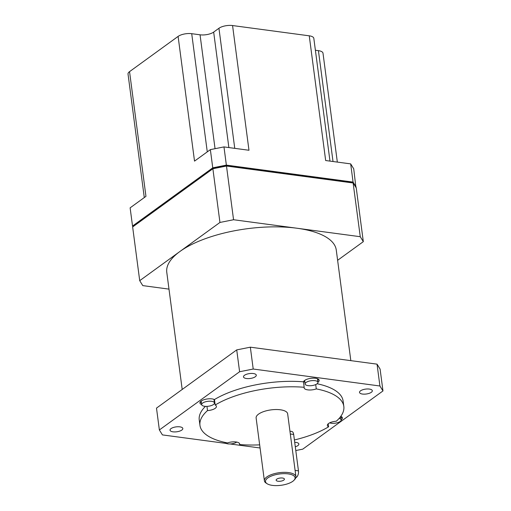 <?xml version="1.0" encoding="UTF-8"?>
<svg xmlns="http://www.w3.org/2000/svg" width="511" height="511" viewBox="0 0 511 511"><rect width="100%" height="100%" fill="white"/><g stroke="black" fill="none" stroke-linecap="round" stroke-linejoin="round"><path stroke-width="0.77" d="M202.643 403.064A6.458 2.472 172.5 0 0 201.653 404.629A6.458 2.472 172.5 0 0 206.431 406.379A6.458 2.472 172.5 0 0 213.477 404.514A6.458 2.472 172.5 0 0 214.467 402.943A6.458 2.472 172.5 0 0 209.689 401.192A6.458 2.472 172.5 0 0 202.643 403.064M224.929 442.392A6.458 2.472 172.5 0 0 229.886 443.97A6.458 2.472 172.5 0 0 236.714 442.104A6.458 2.472 172.5 0 0 236.746 442.079M329.678 422.846A6.458 2.472 172.5 0 0 340.179 421.479A6.458 2.472 172.5 0 0 341.169 419.914A6.458 2.472 172.5 0 0 339.106 418.432M306.108 382.439A6.458 2.472 172.5 0 0 305.118 384.004A6.458 2.472 172.5 0 0 309.896 385.754A6.458 2.472 172.5 0 0 316.941 383.889A6.458 2.472 172.5 0 0 317.931 382.317A6.458 2.472 172.5 0 0 313.154 380.574A6.458 2.472 172.5 0 0 306.108 382.439M239.461 443.459L239.602 444.544A7.952 3.047 172.5 0 0 239.659 443.982A7.952 3.047 172.5 0 0 227.497 442.922A72.556 27.779 172.5 0 1 199.961 425.382L199.239 419.921A72.556 27.779 172.5 0 1 205.467 406.354M214.454 399.564L215.176 405.025A72.556 27.779 172.5 0 1 304.179 387.281L303.464 381.819A72.556 27.779 172.5 0 0 214.454 399.564A7.952 3.047 172.5 0 0 201.149 401.071A7.952 3.047 172.5 0 0 199.935 403.007A7.952 3.047 172.5 0 0 201.647 404.571M199.961 425.382A72.556 27.779 172.5 0 1 207.511 410.582A7.952 3.047 172.5 0 0 215.208 408.321A7.952 3.047 172.5 0 0 216.421 406.392A7.952 3.047 172.5 0 0 215.176 405.025M214.218 401.065A7.952 3.047 172.5 0 0 214.25 401.039A7.952 3.047 172.5 0 0 214.614 400.752M317.925 382.26A7.952 3.047 172.5 0 0 317.957 382.234A7.952 3.047 172.5 0 0 319.171 380.305A7.952 3.047 172.5 0 0 313.294 378.153A7.952 3.047 172.5 0 0 304.62 380.452A7.952 3.047 172.5 0 0 303.464 381.819M317.682 380.44A7.952 3.047 172.5 0 0 317.714 380.414A7.952 3.047 172.5 0 0 318.685 379.443M315.715 384.579L316.283 388.903A72.556 27.779 172.5 0 1 343.826 406.443A72.556 27.779 172.5 0 1 336.27 421.243A7.952 3.047 172.5 0 0 328.573 423.504A7.952 3.047 172.5 0 0 327.359 425.433A7.952 3.047 172.5 0 0 328.611 426.8A72.556 27.779 172.5 0 1 294.4 439.971M341.163 419.85A7.952 3.047 172.5 0 0 341.195 419.825A7.952 3.047 172.5 0 0 342.408 417.896A7.952 3.047 172.5 0 0 340.78 416.363M340.92 418.03A7.952 3.047 172.5 0 0 340.952 418.004A7.952 3.047 172.5 0 0 341.923 417.033M267.777 477.957A14.908 5.71 172.5 0 0 267.138 483.751A14.908 5.71 172.5 0 0 279.638 485.45A14.908 5.71 172.5 0 0 292.784 481.311A14.908 5.71 172.5 0 0 294.042 480.206A14.908 5.71 172.5 0 0 286.99 473.754A14.908 5.71 172.5 0 0 267.777 477.957M267.138 483.751L266.142 483.112A15.905 6.087 -7.5 0 1 264.391 480.8A15.905 6.087 -7.5 0 1 266.825 476.935A15.905 6.087 -7.5 0 1 284.173 472.343A15.905 6.087 -7.5 0 1 295.926 476.648A15.905 6.087 -7.5 0 1 294.841 479.337L294.042 480.206M295.294 446.793A6.458 2.472 172.5 0 0 297.868 445.605A6.458 2.472 172.5 0 0 298.858 444.033A6.458 2.472 172.5 0 0 294.706 442.29M181.839 430.064A6.458 2.472 172.5 0 0 182.823 428.493A6.458 2.472 172.5 0 0 178.052 426.742A6.458 2.472 172.5 0 0 171 428.614A6.458 2.472 172.5 0 0 170.016 430.179A6.458 2.472 172.5 0 0 174.788 431.929A6.458 2.472 172.5 0 0 181.839 430.064M255.308 376.748A6.458 2.472 172.5 0 0 256.298 375.183A6.458 2.472 172.5 0 0 251.521 373.432A6.458 2.472 172.5 0 0 244.475 375.298A6.458 2.472 172.5 0 0 243.485 376.869A6.458 2.472 172.5 0 0 248.263 378.619A6.458 2.472 172.5 0 0 255.308 376.748M371.344 392.288A6.458 2.472 172.5 0 0 372.327 390.723A6.458 2.472 172.5 0 0 367.556 388.973A6.458 2.472 172.5 0 0 360.504 390.838A6.458 2.472 172.5 0 0 359.52 392.41A6.458 2.472 172.5 0 0 364.292 394.153A6.458 2.472 172.5 0 0 371.344 392.288M283.784 480.104A4.177 1.597 172.5 0 0 284.416 479.088A4.177 1.597 172.5 0 0 281.331 477.957A4.177 1.597 172.5 0 0 276.777 479.165A4.177 1.597 172.5 0 0 276.144 480.18A4.177 1.597 172.5 0 0 279.23 481.311A4.177 1.597 172.5 0 0 283.784 480.104M350.827 360.638L336.264 250A85.471 32.723 172.5 0 0 296.91 228.225L233.559 219.736L219.947 222.451L179.827 251.559A85.471 32.723 172.5 0 0 166.778 272.318L182.197 389.459M295.926 476.648L287.655 413.84A15.905 6.087 172.5 0 0 275.902 409.528A15.905 6.087 172.5 0 0 258.553 414.127A15.905 6.087 172.5 0 0 256.126 417.985L264.391 480.8M207.511 410.582L206.955 406.366M343.826 406.443L343.105 400.982A72.556 27.779 172.5 0 0 317.12 383.755M234.753 148.356L218.944 28.265A9.939 3.807 -7.5 0 1 232.562 25.55L309.251 35.821L325.667 160.531L350.674 163.884L353.733 168.828L355.886 187.211M350.674 163.884L353.069 182.088L356.129 187.032M132.764 226.43L132.528 226.047L212.755 167.832L226.367 165.117L353.069 182.088M144.287 197.565L128.025 74.057A9.939 3.807 -7.5 0 1 129.545 71.642L145.961 196.352L130.126 207.843L132.528 226.047M337.618 260.303L363.321 241.652L360.261 236.708L296.91 228.225A85.471 32.723 172.5 0 0 179.827 251.559L139.714 280.667L142.773 285.611L168.988 289.124M360.261 236.708L353.082 182.676L356.25 187.946L353.19 182.995L352.2 182.427M233.559 219.736L226.488 166.03L226.188 165.551L226.488 166.03L212.876 168.745L132.643 226.961L139.714 280.667M219.947 222.451L212.876 168.745L213.138 168.068L132.988 226.201M363.321 241.652L356.25 187.946M295.792 450.542L302.748 449.156L382.975 390.941L380.101 369.095L377.041 364.151L250.339 347.18L236.721 349.894L156.494 408.11L159.368 429.955L162.428 434.906L226.137 443.433M382.975 390.941L379.916 385.997L253.213 369.031L250.339 347.18M379.916 385.997L377.041 364.151M253.213 369.031L239.602 371.74L236.721 349.894M239.602 371.74L159.368 429.955M230.065 443.963L260.073 447.981M239.602 444.544A72.556 27.779 172.5 0 0 259.665 444.857M328.215 423.791L328.611 426.8M304.179 387.281A7.952 3.047 172.5 0 0 304.122 387.843A7.952 3.047 172.5 0 0 316.283 388.903M289.941 431.201L291.692 431.437A4.969 2.651 97.6 0 1 293.672 434.446L298.462 470.861A4.969 2.651 97.6 0 1 296.425 477.325A4.969 2.651 97.6 0 1 295.856 477.625M133.575 226.003L132.643 226.961M226.367 165.117L223.971 146.913L248.978 150.26L232.562 25.55M129.545 71.642L178.103 36.402A9.939 3.807 -7.5 0 1 191.714 33.688L207.274 151.863M178.103 36.402L194.525 161.118L210.36 149.627L212.755 167.832M223.971 146.913L210.36 149.627M218.944 28.265L213.668 32.091A9.939 3.807 -7.5 0 1 200.05 34.805L191.714 33.688M309.251 35.821A9.939 3.807 -7.5 0 1 313.824 38.351L329.985 161.112M333.019 161.514L318.423 50.659L315.389 50.257M318.423 50.659A9.939 3.807 -7.5 0 1 322.997 53.195L337.337 162.096M303.649 381.423A7.952 3.047 172.5 0 0 304.875 382.126M200.184 402.048A7.952 3.047 172.5 0 0 201.404 402.751M353.19 182.995L226.488 166.03M293.672 434.446L290.312 433.999M295.103 470.407L298.462 470.861M215.048 148.695L200.05 34.805M228.871 147.57L213.668 32.091M201.653 404.629L201.181 401.052M305.118 384.004L304.652 380.427M352.609 182.37L226.284 165.455L213.138 168.068M317.931 382.317L317.459 378.74M341.169 419.914L340.716 416.452M214.467 402.943L213.994 399.366"/></g></svg>
